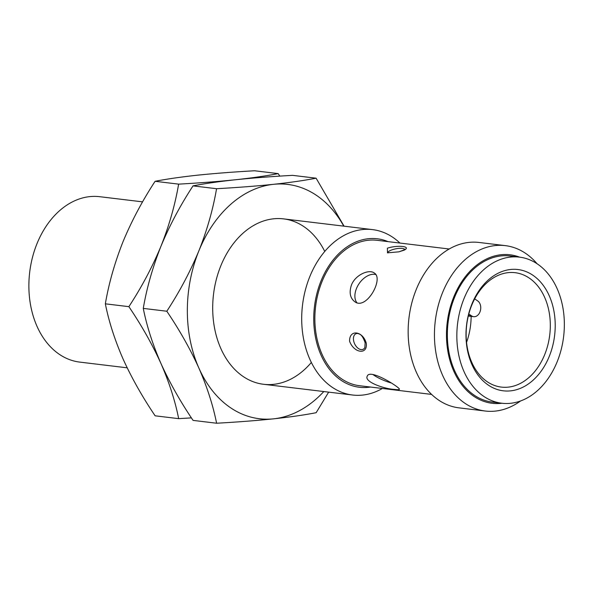 <?xml version="1.0" encoding="UTF-8"?>
<svg xmlns="http://www.w3.org/2000/svg" width="594" height="594" viewBox="0 0 594 594"><rect width="100%" height="100%" fill="white"/><g stroke="black" fill="none" stroke-linecap="round" stroke-linejoin="round"><path stroke-width="0.89" d="M544.676 354.663A57.618 41.818 -83.1 0 1 501.321 387.095A57.618 41.818 -83.1 0 1 466.706 324.881A57.618 41.818 -83.1 0 1 515.124 272.691A57.618 41.818 -83.1 0 1 544.676 354.663M557.15 361.813A73.582 53.408 -83.1 0 1 501.781 403.229A73.582 53.408 -83.1 0 1 457.566 323.782A73.582 53.408 -83.1 0 1 519.408 257.12A73.582 53.408 -83.1 0 1 557.15 361.813M549.242 356.437A61.093 44.342 -83.1 0 1 471.955 364.612A61.093 44.342 -83.1 0 1 510.58 269.483A61.093 44.342 -83.1 0 1 549.242 356.437M474.673 298.864L477.71 300.928A8.331 6.044 -83.1 0 1 480.398 310.603A8.331 6.044 -83.1 0 1 473.67 316.691A8.331 6.044 -83.1 0 1 471.629 315.911L468.8 313.988M404.098 250.178C411.857 246.428 398.166 244.75 387.407 248.166L387.488 252.821L398.797 251.849L404.098 250.178M431.623 394.416L359.593 385.729A73.24 53.156 -83.1 0 1 315.592 306.653A73.24 53.156 -83.1 0 1 377.138 240.31L449.168 248.997M394.616 389.426C397.564 389.812 399.146 389.775 399.376 389.33C401.039 388.12 369.438 367.938 367.218 376.269C364.04 381.875 384.437 389.011 394.616 389.426M349.599 341.29C353.987 353.289 367.775 355.041 366.283 343.302C362.927 330.806 349.161 329.054 349.599 341.29M351.425 285.083C348.99 292.508 350.089 298.039 354.707 301.67C366.268 310.788 384.244 278.46 374.213 272.958C369.03 268.978 355.323 274.755 351.425 285.083M391.194 382.952A17.352 4.188 22.1 0 1 372.965 374.547M127.175 367.82L79.752 362.102A83.301 60.462 -83.1 0 1 29.7 272.156A83.301 60.462 -83.1 0 1 99.71 196.696L142.59 201.863M382.38 388.476A83.301 60.462 -83.1 0 1 352.569 395.017A83.301 60.462 -83.1 0 1 302.524 305.071A83.301 60.462 -83.1 0 1 372.527 229.611A83.301 60.462 -83.1 0 1 399.925 243.057M370.5 387.043A74.785 54.284 -83.1 0 1 314.478 306.511A74.785 54.284 -83.1 0 1 388.045 241.624M520.544 400.98A83.301 60.462 -83.1 0 1 485.313 411.033L459.021 407.863A83.301 60.462 -83.1 0 1 408.976 317.916A83.301 60.462 -83.1 0 1 478.979 242.456L505.271 245.626A83.301 60.462 -83.1 0 1 537.095 263.773M485.313 411.033A83.301 60.462 -83.1 0 1 435.268 321.087A83.301 60.462 -83.1 0 1 505.271 245.626M375.794 274.554A17.352 11.182 -55.8 0 0 356.474 288.513A17.352 11.182 -55.8 0 0 356.897 302.725M501.781 403.229L492.3 402.086A73.582 53.408 -83.1 0 1 448.084 322.639A73.582 53.408 -83.1 0 1 509.927 255.977L519.408 257.12M501.915 403.252A74.785 54.284 -83.1 0 1 447.223 322.535A74.785 54.284 -83.1 0 1 519.55 257.143M323.804 391.55A118.013 85.655 -83.1 0 1 273.567 418.837A118.013 85.655 -83.1 0 1 198.901 368.102A118.013 85.655 -83.1 0 1 198.879 250.846A118.013 85.655 -83.1 0 1 273.53 184.318A118.013 85.655 -83.1 0 1 343.763 226.143M311.353 362.451A83.301 60.462 -83.1 0 1 224.636 355.984A83.301 60.462 -83.1 0 1 238.981 237.103A83.301 60.462 -83.1 0 1 324.747 251.44M216.595 423.232L193.065 420.389C180.331 401.551 169.632 382.595 160.974 363.528C169.268 382.595 175.163 400.972 178.668 418.651L155.138 415.815C142.404 396.978 131.705 378.022 123.047 358.947C114.753 339.879 108.85 321.502 105.346 303.824C108.821 283.427 114.709 262.719 123.025 241.691C131.63 220.968 142.322 200.839 155.101 181.296L178.631 184.14C175.089 204.789 169.201 225.497 160.952 246.265C169.557 225.542 180.249 205.413 193.028 185.877L216.558 188.714C213.016 209.363 207.128 230.078 198.879 250.846C190.139 271.822 179.447 291.951 166.81 311.234C179.544 330.078 190.243 349.034 198.901 368.102C207.195 387.169 213.098 405.546 216.595 423.232C237.459 422.067 256.452 420.604 273.567 418.837C290.34 417.018 304.536 414.968 316.142 412.704L328.653 392.137M105.346 303.824L128.876 306.66C141.52 287.377 152.213 267.248 160.952 246.265C152.636 267.3 146.748 288.008 143.273 308.397L166.81 311.234M193.028 185.877C204.67 183.598 218.859 181.556 235.603 179.744C252.762 177.97 271.755 176.507 292.567 175.349L316.097 178.185C304.462 180.457 290.273 182.507 273.53 184.318C256.363 186.093 237.377 187.555 216.558 188.714M128.876 306.66C141.617 325.497 152.316 344.453 160.974 363.528C152.68 344.461 146.777 326.084 143.273 308.397M344.067 226.18L316.097 178.185M155.101 181.296C166.743 179.024 180.932 176.982 197.676 175.163C214.835 173.396 233.828 171.926 254.64 170.768L278.17 173.611C266.535 175.883 252.339 177.925 235.603 179.744C218.436 181.512 199.45 182.982 178.631 184.14M178.668 418.651L191.409 417.879M279.833 176.121L278.17 173.611M471.139 316.379A57.618 41.818 -83.1 0 1 466.557 342.367M468.406 315.518L471.629 315.911M404.551 249.525A8.554 2.435 -11.4 0 0 402.197 248.389A8.554 2.435 -11.4 0 0 390.325 250.519A8.554 2.435 -11.4 0 0 387.778 252.903M364.865 347.557A8.554 5.353 64.8 0 1 361.1 349.606A8.554 5.353 64.8 0 1 353.586 340.562A8.554 5.353 64.8 0 1 358.301 333.605C359.4 334.407 361.798 333.353 365.139 342.738L364.865 347.557M473.67 316.691L468.287 316.038M404.521 249.94L404.878 249.257C404.766 248.96 406.452 249.309 398.797 251.849M263.565 384.281L352.569 395.017M283.524 218.874L372.527 229.611"/></g></svg>
